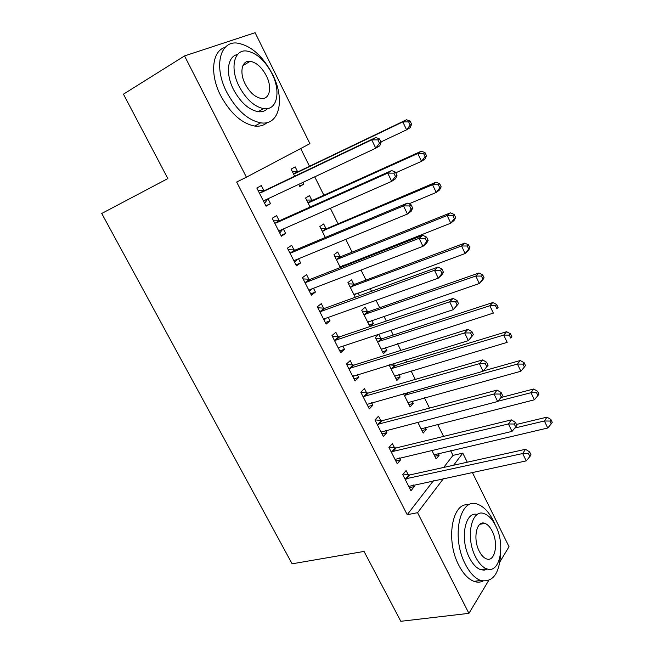 <?xml version="1.0" encoding="UTF-8"?>
<svg xmlns="http://www.w3.org/2000/svg" width="654" height="654" viewBox="0 0 654 654"><rect width="100%" height="100%" fill="white"/><g stroke="black" fill="none" stroke-linecap="round" stroke-linejoin="round"><path stroke-width="0.98" d="M443.682 467.438L452.993 455.372L450.614 450.581M443.576 436.398L437.575 424.315M429.514 408.08L424.389 397.746M415.29 379.41L411.055 370.875M406.69 362.079L405.578 359.839M400.886 350.397L397.558 343.693M393.275 335.052L390.904 330.286M386.31 321.024L383.914 316.201M379.712 307.723L376.05 300.358M371.554 291.292L370.115 288.398M365.987 280.084L361.016 270.061M356.61 261.191L356.152 260.267M352.114 252.125L345.786 239.372M338.069 223.84L330.36 208.299M323.869 195.219L314.738 176.833M309.497 166.271L300.693 148.532M452.993 455.372L462.803 453.132L467.283 462.198M472.327 472.409L509.033 546.711L499.926 561.827M255.109 32.7L309.922 143.659L246.411 177.201L184.542 55.925L255.109 32.7M488.661 580.548L468.918 613.346L400.812 621.3L364.049 551.428L292.109 563.813L101.746 213.474L167.857 178.567L123.451 94.176L184.542 55.925M425.272 427.43L426.277 429.449L423.203 433.087L417.743 422.173M394.599 447.925L392.367 443.535L388.926 447.45L397.24 463.776L400.624 459.778L399.659 457.882M393.381 363.567L394.321 365.431M398.842 374.497L400.125 377.064L396.864 380.44L389.081 364.883M366.722 393.054L364.442 388.558L360.779 392.179L369.297 408.897L372.886 405.186L371.611 402.684M367.442 311.598L365.234 307.192L361.719 310.2L369.911 326.575M371.807 320.354L373.377 323.501L369.943 326.567M338.192 336.884L335.845 332.281L331.97 335.592L340.685 352.71L344.494 349.301L342.9 346.162M339.949 256.54L337.693 252.027L333.965 254.741L340.374 267.535M344.159 264.968L344.609 265.884M308.966 279.364L306.571 274.647L302.459 277.639L311.386 295.167L315.424 292.085L313.487 288.267M311.819 200.206L309.514 195.587L305.573 197.99L310.102 207.032M279.037 220.447L276.585 215.616L272.228 218.264L281.375 236.225L285.651 233.478L283.362 228.957M246.411 177.201L236.666 182.033L407.213 514.698L433.422 480.731M263.799 190.445L261.314 185.556L256.834 188.025L266.088 206.214L270.494 203.639L268.026 198.775M297.513 171.544L295.183 166.876L291.128 169.116L294.676 176.204M302.916 182.376L303.799 184.142L299.818 186.48L298.747 184.338M294.087 250.081L291.668 245.307L287.433 248.128L296.475 265.876L300.627 262.957L298.518 258.796M325.962 228.532L323.689 223.97L319.855 226.529L325.332 237.467M323.665 308.296L321.294 303.636L317.304 306.791L326.125 324.114L330.049 320.861L328.283 317.386M353.773 284.228L351.541 279.765L347.92 282.626L355.236 297.235M358.065 292.82L359.496 295.69M352.539 365.136L350.225 360.583L346.465 364.057L355.073 380.971L358.776 377.407L357.346 374.587M380.955 338.666L378.78 334.308L375.355 337.456L383.465 353.667L386.825 350.43L385.402 347.576M380.742 420.653L378.486 416.206L374.938 419.974L383.35 436.496L386.833 432.637L385.721 430.446M412.126 401.106L413.279 403.404L410.107 406.911L403.493 393.7M408.3 474.886L406.093 470.545L402.75 474.6L410.965 490.745L414.252 486.609L413.434 485.006M438.262 453.459L439.145 455.217L436.161 458.977L431.82 450.304M468.918 613.346L417.571 512.695L443.477 478.581M453.614 465.231L462.803 453.132M407.213 514.698L417.571 512.695M265.876 205.781L270.494 203.639M299.622 186.096L303.799 184.142M281.007 235.497L285.651 233.478M295.951 264.862L300.627 262.957M310.724 293.867L315.424 292.085M325.324 322.536L330.049 320.861M339.745 350.863L344.494 349.301M369.101 324.956L373.377 323.501M354.002 378.862L358.776 377.407M382.533 351.795L386.825 350.43M368.088 406.526L372.886 405.186M395.809 378.339L400.125 377.064M382.018 433.88L386.833 432.637M408.946 404.589L413.279 403.404M395.776 460.915L400.624 459.778M421.928 430.545L426.277 429.449M409.388 487.639L414.252 486.609M434.779 456.222L439.145 455.217M381.11 142.27L379.508 138.934L377.889 139.874L379.492 143.226L381.11 142.27L379.786 145.801L375.748 148.213L264.649 200.337L263.603 201.318M379.492 143.226L375.748 148.213L371.725 139.858L375.805 137.504L265.246 190.249L257.995 190.314M259.336 192.946L260.791 192.75L371.725 139.858L377.889 139.874M268.05 198.742L264.592 203.263M379.508 138.934L375.805 137.504M380.947 141.934L406.592 129.827L402.831 121.889L406.486 119.78L298.919 171.34L292.313 171.487M408.676 121.914L410.172 125.086L411.628 124.235L410.132 121.064L408.676 121.914L402.831 121.889L294.897 173.604L293.474 173.809M411.628 124.235L410.213 127.669L406.592 129.827L410.172 125.086M406.486 119.78L410.132 121.064M396.994 175.395L395.417 172.1L393.847 173.13L395.433 176.433L396.994 175.395L395.596 178.722L391.689 181.346L279.977 230.445L278.915 231.393M395.433 176.433L391.689 181.346L387.724 173.106L391.664 170.539L280.492 220.275L273.225 220.218M274.705 223.12L276.16 222.949L387.724 173.106L393.847 173.13M282.773 229.219L279.732 233.012M395.417 172.1L391.664 170.539M412.674 208.078L411.113 204.833L409.6 205.945L411.17 209.206L412.674 208.078L411.202 211.217L407.426 214.046L295.109 260.194L294.038 261.101M411.17 209.206L407.426 214.046L403.518 205.912L407.319 203.132L295.551 249.942L288.267 249.763M289.877 252.934L291.349 252.787L403.518 205.912L409.6 205.945M297.308 259.286L294.701 262.401M411.113 204.833L407.319 203.132M395.744 172.787L421.503 161.342L417.792 153.502L421.331 151.197L313.233 200.026L306.612 200.067M423.604 153.526L425.084 156.666L426.482 155.726L425.002 152.595L423.604 153.526L417.792 153.502L309.317 202.446L307.895 202.626M426.482 155.726L425.01 158.987L421.503 161.342L425.084 156.666M421.331 151.197L425.002 152.595M408.93 203.86L436.226 192.456L432.564 184.714L435.981 182.213L327.384 228.377L320.746 228.311M438.335 184.739L439.799 187.837L441.156 186.831L439.701 183.741L438.335 184.739L432.564 184.714L322.152 231.115M441.156 186.831L439.619 189.913L436.226 192.456L439.799 187.837M435.981 182.213L439.701 183.741M226.856 92.402C236.584 110.109 247.866 120.246 260.709 122.821C279.593 125.977 285.365 99.106 272.489 74.245C262.769 55.966 251.071 45.592 237.377 43.115C219.777 40.581 213.466 67.002 226.856 92.402M225.229 47.325C212.019 50.71 209.525 74.319 220.815 95.868C230.519 113.469 241.808 123.532 254.676 126.042C259.687 126.647 263.848 125.478 267.159 122.543M267.56 108.597C265.14 111.115 261.984 112.145 258.101 111.687C248.773 109.847 240.615 102.523 233.609 89.721C225.246 73.681 227.396 56.244 237.533 54.511M239.201 86.516C246.223 99.392 254.381 106.766 263.685 108.646C277.116 110.91 281.269 91.585 271.925 73.534C264.919 60.364 256.54 52.86 246.795 51.028C234.034 49.083 229.595 68.18 239.201 86.516M266.333 75.75C261.813 67.297 256.442 62.482 250.212 61.296C241.915 60.005 239.086 72.332 245.25 84.113C249.771 92.451 255.052 97.217 261.101 98.419C269.669 99.841 272.383 87.415 266.333 75.75M495.34 525.178L493.451 520.96C488.93 512.033 483.658 506.466 477.641 504.275C459.999 496.558 450.769 537.073 465.435 564.394C469.842 572.879 474.869 578.226 480.518 580.45C492.83 582.837 499.542 573.689 500.653 553.006M468.746 504.929C452.306 501.446 445.211 539.991 458.871 565.383C463.269 573.828 468.297 579.15 473.97 581.357C477.158 582.501 480.15 582.42 482.938 581.104M487.557 569.062L484.173 570.165L480.494 569.626C476.39 568.032 472.744 564.157 469.556 558.001C459.492 539.223 465.027 510.758 477.314 514.494M475.621 557.061C478.81 563.241 482.448 567.141 486.543 568.743C499.991 574.506 505.738 544.659 495.609 525.718C492.364 519.301 488.595 515.295 484.32 513.709C471.534 508.084 465.125 537.433 475.621 557.061M492.176 531.097C490.091 526.985 487.68 524.418 484.941 523.396C476.635 519.758 472.58 538.716 479.3 551.289C481.36 555.303 483.723 557.821 486.38 558.859C494.964 562.554 498.749 543.384 492.176 531.097M428.141 240.337L426.604 237.132L425.149 238.334L426.694 241.547L428.141 240.337L426.604 243.288L422.958 246.321L310.07 289.583L308.982 290.45M426.694 241.547L422.958 246.321L419.1 238.293L422.77 235.309L310.429 279.25L303.129 278.947M304.87 282.381L306.342 282.266L419.1 238.293L425.149 238.334M311.656 288.97L309.489 291.439M426.604 237.132L422.77 235.309M443.412 272.178L441.9 269.015L440.485 270.29L442.014 273.462L443.412 272.178L441.802 274.942L438.286 278.171L324.842 318.612L323.746 319.454M442.014 273.462L438.286 278.171L434.477 270.249L438.025 267.069L325.136 308.206L317.811 307.797M319.692 311.476L321.163 311.386L434.477 270.249L440.485 270.29M325.815 318.269L324.098 320.133M441.9 269.015L438.025 267.069M340.105 266.995L450.769 223.178L447.156 215.534L450.459 212.852L341.372 256.409L334.717 256.237M341.077 267.265L342.565 265.589M452.895 215.567L454.342 218.632L455.65 217.545L454.203 214.487L452.895 215.567L447.156 215.534L337.668 259.147L336.238 259.27M455.65 217.545L454.048 220.455L450.769 223.178L454.342 218.632M450.459 212.852L454.203 214.487M353.986 294.741L465.133 253.531L461.561 245.978L464.749 243.116L355.196 284.122L348.533 283.852M354.288 295.346L355.899 293.613M467.267 246.01L468.697 249.035L469.956 247.882L468.534 244.866L467.267 246.01L461.561 245.978L350.168 287.114M469.956 247.882L468.297 250.629L465.133 253.531L468.697 249.035M464.749 243.116L468.534 244.866M458.487 303.603L456.991 300.48L455.634 301.837L457.13 304.968L458.487 303.603L453.418 309.612L339.442 347.299L338.339 348.1M457.13 304.968L453.418 309.612L449.65 301.788L453.075 298.42L339.663 336.818L332.33 336.295M334.325 340.219L335.804 340.162L449.65 301.788L455.634 301.837M339.794 347.184L338.535 348.484M456.991 300.48L453.075 298.42M367.712 322.177L479.325 283.501L475.793 276.045L478.875 273.012L368.872 311.525L362.193 311.157M367.883 322.52L369.069 321.294M481.467 276.086L482.881 279.07L484.091 277.844L482.693 274.868L481.467 276.086L475.793 276.045L363.935 314.631M484.091 277.844L482.374 280.427L479.325 283.501L482.881 279.07M478.875 273.012L482.693 274.868M473.365 334.627L471.886 331.545L470.578 332.976L472.057 336.066L473.365 334.627L468.354 340.644L352.759 376.418M472.057 336.066L468.354 340.644L464.634 332.919L467.937 329.363L354.018 365.096L346.669 364.458M348.795 368.627L464.634 332.919L470.578 332.976M353.544 375.78L352.8 376.508M471.886 331.545L467.937 329.363M381.282 349.301L493.337 313.111L489.854 305.745L492.822 302.54L382.386 338.608L375.698 338.151M381.323 349.383L382.034 348.688M495.495 305.786L496.885 308.737L498.062 307.445L496.672 304.502L495.495 305.786L489.854 305.745L377.546 341.838M498.062 307.445L496.885 308.737M492.822 302.54L496.672 304.502M488.056 365.259L486.592 362.21L485.333 363.714L486.797 366.763L488.056 365.259L483.093 371.276L367 404.401M486.797 366.763L483.093 371.276L479.431 363.657L482.611 359.921L368.21 393.046L360.844 392.302M363.084 396.7L479.431 363.657L485.333 363.714M486.592 362.21L482.611 359.921M394.705 376.124L507.185 342.361L503.735 335.077L506.605 331.709L395.752 365.398L389.171 364.858M509.343 335.126L510.717 338.044L511.853 336.679L510.48 333.777L509.343 335.126L503.735 335.077L391.01 368.742M511.853 336.679L510.717 338.044M506.605 331.709L510.48 333.777M377.211 424.446L494.032 394.002L497.653 401.523L381.086 432.049M375.061 419.843L382.23 420.669L497.097 390.086L494.032 394.002L499.901 394.06L501.348 397.076L502.558 395.498L501.111 392.49L499.901 394.06M501.111 392.49L497.097 390.086M497.653 401.523L501.348 397.076M407.973 402.643L520.854 371.251L517.453 364.065L520.216 360.534L483.404 370.908M523.028 364.114L524.394 366.992L525.481 365.57L524.124 362.7L523.028 364.114L517.453 364.065L404.319 395.351M524.394 366.992L520.854 371.251M520.216 360.534L524.124 362.7M391.174 451.865L508.452 423.964L512.025 431.387L395 459.386M389.236 447.091L396.095 447.965L511.395 419.876L508.452 423.964L514.281 424.021L515.712 426.997L516.873 425.353L515.45 422.386L514.281 424.021M515.45 422.386L511.395 419.876M512.025 431.387L515.712 426.997M421.094 428.869L534.367 399.798L531.007 392.694L533.672 389.007L500.972 397.526M536.55 392.752L537.899 395.596L538.945 394.109L537.604 391.272L536.55 392.752L531.007 392.694L497.874 401.262M537.899 395.596L534.367 399.798M533.672 389.007L537.604 391.272M404.973 478.965L522.685 453.541L526.217 460.882L408.758 486.396M403.216 474.036L409.788 474.951L525.522 449.29L522.685 453.541L528.489 453.614L529.895 456.549L531.015 454.832L529.609 451.906L528.489 453.614M529.609 451.906L525.522 449.29M526.217 460.882L529.895 456.549M434.068 454.808L547.725 428.01L544.398 420.988L546.965 417.146L516.447 424.462M549.916 421.053L551.24 423.857L552.254 422.312L550.93 419.508L549.916 421.053L544.398 420.988L514.87 428.01M551.24 423.857L547.725 428.01M546.965 417.146L550.93 419.508M259.785 192.955L264.241 190.461M260.791 192.75L265.246 190.249M263.864 200.974L266.407 199.511M298.919 171.34L294.897 173.604M297.938 171.552L293.908 173.817M275.146 223.137L279.479 220.463M276.16 222.949L280.492 220.275M279.176 231.058L280.541 230.2M290.327 252.959L294.537 250.106M291.349 252.787L295.551 249.942M294.308 260.783L295.224 260.145M313.233 200.026L309.317 202.446M312.252 200.214L308.328 202.642M327.384 228.377L323.575 230.96M326.395 228.557L322.586 231.132M305.32 282.414L309.416 279.397M306.342 282.266L310.429 279.25M309.26 290.139L309.922 289.64M320.133 311.517L324.114 308.336M321.163 311.386L325.136 308.206M324.024 319.152L324.466 318.792M341.02 266.203L340.374 266.693M341.372 256.409L337.668 259.147M340.382 256.564L336.671 259.303M354.689 294.104L354.255 294.455M355.196 284.122L351.599 287.008M354.206 284.261L350.601 287.139M334.774 340.268L338.633 336.933M335.804 340.162L339.663 336.818M368.872 311.525L365.373 314.549M367.875 311.639L364.368 314.672M349.244 368.684L352.988 365.185M350.274 368.594L354.018 365.096M382.386 338.608L378.985 341.789M381.388 338.715L377.987 341.887M363.534 396.757L367.172 393.111M364.572 396.692L368.21 393.046M395.752 365.398L392.449 368.709M394.754 365.48L391.444 368.791M377.66 424.511L381.192 420.718M378.707 424.462L382.23 420.669M408.636 392.253L405.766 395.343M407.352 392.613L404.761 395.4M391.623 451.939L395.049 447.998M392.67 451.906L396.095 447.965M405.423 479.047L408.75 474.968M406.469 479.03L409.788 474.951M260.709 122.821L254.676 126.042M258.101 111.687L263.685 108.646M242.912 65.588L250.212 61.296M480.518 580.45L473.97 581.357M480.494 569.626L486.543 568.743M479.856 524.295L484.941 523.396"/></g></svg>
